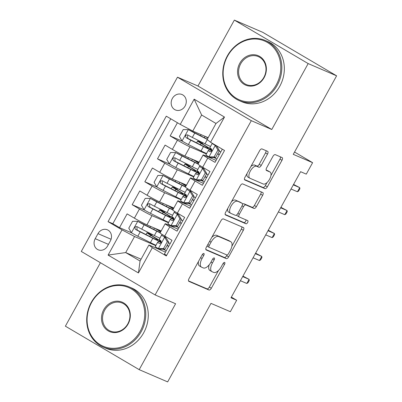 <?xml version="1.0" encoding="UTF-8"?>
<svg xmlns="http://www.w3.org/2000/svg" width="402" height="402" viewBox="0 0 402 402"><rect width="100%" height="100%" fill="white"/><g stroke="black" fill="none" stroke-linecap="round" stroke-linejoin="round"><path stroke-width="0.6" d="M203.859 253.481A1.804 0.844 120.5 0 0 202.206 254.722L189.01 278.631A2.573 1.206 120.5 0 0 188.819 281.33A2.573 1.206 120.5 0 0 188.885 281.365L208.99 290.018A2.573 1.206 120.5 0 0 211.346 288.244L224.547 264.335A1.804 0.844 120.5 0 0 224.678 262.446A1.804 0.844 120.5 0 0 224.633 262.426A1.804 0.844 120.5 0 0 222.984 263.662L221.276 266.757A8.236 3.869 120.5 0 1 213.723 272.42L212.05 271.697A8.236 3.869 120.5 0 1 211.844 271.596A8.236 3.869 120.5 0 1 212.452 262.958L214.16 259.863A1.804 0.844 120.5 0 0 214.291 257.973A1.804 0.844 120.5 0 0 214.246 257.953A1.804 0.844 120.5 0 0 212.593 259.189L210.889 262.285A8.236 3.869 120.5 0 1 203.337 267.948L201.663 267.229A8.236 3.869 120.5 0 1 201.457 267.124A8.236 3.869 120.5 0 1 202.065 258.491L203.774 255.396A1.804 0.844 120.5 0 0 203.904 253.506A1.804 0.844 120.5 0 0 203.859 253.481M172.342 98.48A8.392 7.397 -66.7 0 0 175.408 109.947A8.392 7.397 -66.7 0 0 185.111 106.002A8.392 7.397 -66.7 0 0 182.041 94.53A8.392 7.397 -66.7 0 0 172.342 98.48M267.506 154.082A2.573 1.206 120.5 0 0 267.697 151.383A2.573 1.206 120.5 0 0 267.631 151.353L261.993 148.926A2.573 1.206 120.5 0 0 259.632 150.695L244.974 177.252A2.573 1.206 120.5 0 0 244.783 179.95A2.573 1.206 120.5 0 0 244.848 179.98L264.953 188.633A2.573 1.206 120.5 0 0 267.315 186.865L281.973 160.308A2.573 1.206 120.5 0 0 282.164 157.609A2.573 1.206 120.5 0 0 282.098 157.579L275.285 154.644A2.573 1.206 120.5 0 0 272.928 156.413L266.652 167.78A2.573 1.206 120.5 0 0 266.461 170.478A2.573 1.206 120.5 0 0 266.526 170.508L269.903 171.966A6.884 3.231 120.5 0 1 270.079 172.051A6.884 3.231 120.5 0 1 269.471 179.448A6.884 3.231 120.5 0 1 263.26 184.005L250.024 178.307A6.884 3.231 120.5 0 1 249.853 178.222A6.884 3.231 120.5 0 1 250.456 170.825A6.884 3.231 120.5 0 1 256.667 166.267L258.873 167.217A2.573 1.206 120.5 0 0 261.235 165.448L267.506 154.082L265.511 152.906A2.573 1.206 120.5 0 0 266.013 150.655M100.42 262.712L65.385 326.178L139.203 369.659L167.654 381.9L211 303.374L230.346 311.701L236.672 300.234L230.984 297.787L300.596 171.689L306.284 174.136L312.61 162.674L294.545 152.031M308.168 63.581L234.346 20.1L197.96 86.018L271.782 129.494L308.168 63.581L336.615 75.822L293.269 154.348L312.61 162.674M271.782 129.494L251.3 120.68L155.112 294.927L81.289 251.446L177.478 77.199L251.3 120.68M139.203 369.659L175.594 303.741L155.112 294.927M223.356 218.914A2.573 1.206 120.5 0 0 220.999 220.683L206.337 247.24A2.573 1.206 120.5 0 0 206.151 249.938A2.573 1.206 120.5 0 0 206.211 249.969L226.316 258.622A2.573 1.206 120.5 0 0 228.678 256.853L243.336 230.296A2.573 1.206 120.5 0 0 243.527 227.597A2.573 1.206 120.5 0 0 243.461 227.567L223.356 218.914M225.658 212.246L240.316 185.689A2.573 1.206 120.5 0 1 242.677 183.92L262.777 192.573A2.573 1.206 120.5 0 1 262.843 192.603A2.573 1.206 120.5 0 1 262.657 195.302L256.381 206.668A2.573 1.206 120.5 0 1 254.024 208.437L245.868 204.93A2.573 1.206 120.5 0 0 243.506 206.698L239.346 214.236A2.573 1.206 120.5 0 0 239.16 216.934A2.573 1.206 120.5 0 0 239.22 216.969L247.712 220.623A1.804 0.844 120.5 0 1 247.753 220.643A1.804 0.844 120.5 0 1 247.597 222.577A1.804 0.844 120.5 0 1 245.969 223.773L225.532 214.975A2.573 1.206 120.5 0 1 225.467 214.944A2.573 1.206 120.5 0 1 225.658 212.246M234.346 20.1L262.797 32.341L336.615 75.822M177.423 122.741L170.141 135.926L182.116 141.077M206.397 153.946L189.96 146.871A10.492 0.548 -151.1 0 1 177.428 140.213L172.363 149.383L165.081 145.097L157.489 158.85L169.458 164.001M193.739 176.875L177.302 169.8A10.492 0.548 -151.1 0 1 164.77 163.142L159.71 172.312L152.423 168.021L144.831 181.779L156.8 186.93M181.081 199.799L164.644 192.729A10.492 0.548 -151.1 0 1 152.112 186.066L147.052 195.236L139.77 190.95L132.173 204.703L139.459 208.995A10.492 0.548 28.9 0 0 151.991 215.653L168.423 222.728M144.142 209.859L132.173 204.703M166.629 255.381L164.408 254.074L172.001 240.316L164.719 236.029A10.492 0.548 28.9 0 1 160.086 232.919L165.152 223.748A10.492 0.548 28.9 0 0 169.785 226.859L177.066 231.145L184.659 217.392L177.377 213.1A10.492 0.548 28.9 0 1 172.744 209.99L177.81 200.819A10.492 0.548 -151.1 0 1 179.011 201.186L190.799 206.261M177.81 200.819A10.492 0.548 -151.1 0 0 182.438 203.93L189.724 208.221L197.317 194.462L190.035 190.171A10.492 0.548 28.9 0 1 185.402 187.061L190.463 177.89A10.492 0.548 -151.1 0 1 191.669 178.262L203.457 183.337M190.463 177.89A10.492 0.548 -151.1 0 0 195.096 181L202.377 185.292L209.97 171.533L202.688 167.247A10.492 0.548 28.9 0 1 198.06 164.137L203.121 154.966A10.492 0.548 -151.1 0 1 204.322 155.333L216.115 160.408M172.363 149.383A10.492 0.548 28.9 0 0 184.895 156.041L199.141 162.172M159.71 172.312A10.492 0.548 28.9 0 0 172.237 178.97L186.483 185.101M147.052 195.236A10.492 0.548 28.9 0 0 159.584 201.899L173.83 208.03M107.58 245.969L110.364 240.924A8.13 7.166 -66.7 0 0 107.394 229.813A8.13 7.166 -66.7 0 0 97.993 233.637L95.209 238.682A8.13 7.166 -66.7 0 0 98.178 249.793A8.13 7.166 -66.7 0 0 107.58 245.969M180.242 124.399L194.161 99.178L224.487 117.042L210.568 142.263L207.141 139.519L216 123.469L201.633 115.012L192.774 131.062L180.242 124.399L166.277 116.173L108.053 221.638L122.022 229.864L134.554 236.527L155.77 245.657M210.568 142.263L224.532 150.489L166.312 255.953L152.348 247.727L138.424 272.948L108.098 255.084L122.022 229.864M170.739 118.801L112.836 223.698L119.52 227.632L127.112 213.879L134.394 218.165A10.492 0.548 28.9 0 0 146.926 224.824L161.172 230.954M178.146 229.19L166.353 224.115A10.492 0.548 28.9 0 0 165.152 223.748M203.121 154.966A10.492 0.548 -151.1 0 0 207.754 158.076L215.035 162.363L222.311 149.182M152.112 186.066L144.831 181.779M164.77 163.142L157.489 158.85M177.428 140.213L170.141 135.926M192.774 131.062L208.156 137.68M134.554 236.527L125.695 252.572L140.057 261.034L148.916 244.984L152.348 247.727M141.077 259.195L125.695 252.572L108.098 255.084M165.488 252.119L148.916 244.984M197.96 86.018L177.478 77.199M236.672 300.234L231.361 297.108M151.72 235.612L152.333 234.502M131.489 232.783L119.52 227.632M112.836 223.698L108.053 221.638M164.373 212.688L164.986 211.578M177.031 189.759L177.644 188.649M189.689 166.83L190.302 165.719M202.342 143.906L202.955 142.795M140.057 261.034L138.424 272.948M194.161 99.178L201.633 115.012M224.487 117.042L216 123.469M198.482 261.471A8.236 3.869 120.5 0 0 199.462 265.948L201.457 267.124M209.14 264.868A8.236 3.869 120.5 0 0 209.849 270.42L211.844 271.596M188.508 280.887L206.99 288.842A2.573 1.206 120.5 0 0 209.352 287.073L218.542 270.42M231.869 246.285L241.341 229.12A2.573 1.206 120.5 0 0 241.843 226.869M205.839 249.491L224.321 257.446A2.573 1.206 120.5 0 0 226.683 255.677L227.07 254.974M209.271 245.436A1.804 0.844 120.5 0 0 209.135 247.325A1.804 0.844 120.5 0 0 209.181 247.346L226.828 254.943A1.804 0.844 120.5 0 0 228.482 253.702L230.281 250.441A8.236 3.869 120.5 0 0 230.889 241.803A8.236 3.869 120.5 0 0 230.683 241.702L218.618 236.512A8.236 3.869 120.5 0 0 211.07 242.175L209.271 245.436L207.809 244.577M207.01 246.024A1.804 0.844 120.5 0 0 207.141 246.15A1.804 0.844 120.5 0 0 207.186 246.175L209.095 247.295M230.889 241.803L228.894 240.632A8.236 3.869 120.5 0 0 228.688 240.527L230.683 241.702M211.804 237.336A8.236 3.869 120.5 0 1 216.623 235.336L228.688 240.527M242.496 204.256A2.573 1.206 120.5 0 1 243.873 203.754L252.024 207.261A2.573 1.206 120.5 0 0 254.386 205.492L260.657 194.126A2.573 1.206 120.5 0 0 261.159 191.875M236.798 214.834A2.573 1.206 120.5 0 0 237.16 215.758A2.573 1.206 120.5 0 0 237.225 215.794L239.1 216.894M225.155 214.497L243.974 222.597A1.804 0.844 120.5 0 0 245.346 221.793A1.804 0.844 120.5 0 0 245.999 219.884M237.406 201.286A6.884 3.231 120.5 0 0 231.195 205.844A6.884 3.231 120.5 0 0 230.587 213.241A6.884 3.231 120.5 0 0 230.763 213.326L235.426 215.331A2.573 1.206 120.5 0 0 237.783 213.562L241.944 206.025A2.573 1.206 120.5 0 0 242.135 203.327A2.573 1.206 120.5 0 0 242.069 203.291L235.411 200.111A6.884 3.231 120.5 0 0 231.487 201.683M227.748 208.452A6.884 3.231 120.5 0 0 228.592 212.065L230.587 213.241M240.2 202.191A2.573 1.206 120.5 0 0 240.14 202.151A2.573 1.206 120.5 0 0 240.074 202.121L242.069 203.291M235.411 200.111L240.074 202.121M250.893 166.528A6.884 3.231 120.5 0 1 254.672 165.091L256.878 166.041A2.573 1.206 120.5 0 0 259.24 164.272L265.511 152.906M246.979 173.619A6.884 3.231 120.5 0 0 247.858 177.046L249.853 178.222M270.079 172.051L268.079 170.875A6.884 3.231 120.5 0 0 267.908 170.79L269.903 171.966M266.149 170.031L267.908 170.79M270.953 175.478L279.978 159.132A2.573 1.206 120.5 0 0 280.48 156.88M244.471 179.503L262.958 187.458A2.573 1.206 120.5 0 0 265.32 185.689L267.039 182.568M149.79 236.492L150.529 235.15A8.261 0.432 -151.1 0 1 146.981 232.758A8.261 0.432 -151.1 0 1 147.926 233.049L149.067 233.542A1.573 0.739 120.5 0 0 149.876 233.266M152.021 235.064A1.573 0.739 -59.5 0 1 151.665 235.069L150.524 234.577A4.849 0.256 28.9 0 0 149.966 234.406A4.849 0.256 28.9 0 0 152.051 235.813A20.06 1.05 28.9 0 1 160.669 241.617A20.06 1.05 28.9 0 1 152.83 238.27L150.428 242.627A20.06 1.05 28.9 0 0 155.976 245.275M160.303 232.532A16.653 0.874 28.9 0 1 155.102 230.085L137.836 221.351L132.575 221.291L128.781 228.17L131.504 232.813A6.95 0.362 28.9 0 0 137.791 236.25L150.428 242.627M137.836 221.351A6.95 0.362 28.9 0 0 144.117 224.788L156.755 231.165A20.06 1.05 28.9 0 0 160.137 232.828M160.79 231.642A20.06 1.05 28.9 0 0 156.066 228.758M160.629 231.939A16.653 0.874 28.9 0 0 154.584 228.12M159.901 238.17A20.06 1.05 -151.1 0 1 154.353 235.522L141.715 229.145A6.95 0.362 -151.1 0 1 137.067 226.648L136.906 226.567M150.529 235.15A16.653 0.874 -151.1 0 1 157.684 239.974A16.653 0.874 -151.1 0 1 151.177 237.195L137.182 230.105L136.876 227.416M137.067 226.648C134.836 226.577 134.328 227.497 135.544 229.396A6.95 0.362 28.9 0 0 140.192 231.894L152.83 238.27M163.493 248.617L164.976 249.255L159.72 249.195L158.242 248.562L163.493 248.617L167.292 241.738L164.569 237.095A6.95 0.362 -151.1 0 1 161.599 235.095A6.95 0.362 -151.1 0 1 161.604 235.09L162.302 234.562M164.569 237.095L166.046 237.733L164.584 236.743L165.177 236.296M158.242 248.562A6.95 0.362 -151.1 0 1 155.272 246.557A6.95 0.362 -151.1 0 1 155.278 246.552L157.674 242.21A6.95 0.362 28.9 0 0 157.674 242.2A6.95 0.362 28.9 0 0 159.287 243.381L159.403 243.441M163.187 249.235A16.653 0.874 -151.1 0 1 166.242 250.753M164.976 249.255L168.77 242.376L167.292 241.738M166.046 237.733L168.77 242.376M168.745 246.215A20.06 1.05 28.9 0 0 167.116 245.376M161.187 242.506A20.06 1.05 28.9 0 0 158.478 241.597L157.679 242.195L155.272 246.557M170.167 243.647A16.653 0.874 28.9 0 0 168.528 242.818M167.006 245.572A16.653 0.874 -151.1 0 1 168.649 246.396M159.529 243.486L159.287 243.381C161.147 243.29 161.649 242.376 160.805 240.632A6.95 0.362 -151.1 0 1 159.192 239.451A6.95 0.362 -151.1 0 1 159.202 239.441L161.594 235.105L159.192 239.451M246.818 283.47L248.004 282.722L249.27 280.425L249.094 279.345L246.818 283.47L240.411 280.712M242.687 276.586L249.094 279.345L242.944 276.124M91.561 302.55A31.994 28.2 -66.7 0 0 100.46 344.861A31.994 28.2 -66.7 0 0 140.243 331.223A31.994 28.2 -66.7 0 0 131.343 288.917A31.994 28.2 -66.7 0 0 91.561 302.55M141.182 331.725A32.783 28.894 113.3 0 1 103.284 347.147A32.783 28.894 113.3 0 1 91.304 302.344A32.783 28.894 113.3 0 1 129.203 286.922A32.783 28.894 113.3 0 1 141.182 331.725M103.731 309.721A15.995 14.1 113.3 0 1 123.625 302.902A15.995 14.1 113.3 0 1 128.072 324.057A15.995 14.1 113.3 0 1 108.183 330.871A15.995 14.1 113.3 0 1 103.731 309.721M127.816 323.851A15.211 13.407 -66.7 0 0 122.258 303.063A15.211 13.407 -66.7 0 0 104.671 310.218A15.211 13.407 -66.7 0 0 110.233 331.007A15.211 13.407 -66.7 0 0 127.816 323.851M129.203 286.922L131.705 288.003A32.783 28.894 113.3 0 1 143.685 332.801A32.783 28.894 113.3 0 1 105.791 348.222L103.284 347.147M227.617 56.084A31.994 28.2 -66.7 0 0 236.517 98.389A31.994 28.2 -66.7 0 0 276.3 84.757A31.994 28.2 -66.7 0 0 267.4 42.451A31.994 28.2 -66.7 0 0 227.617 56.084M277.239 85.259A32.783 28.894 113.3 0 1 239.341 100.676A32.783 28.894 113.3 0 1 227.361 55.878A32.783 28.894 113.3 0 1 265.26 40.456A32.783 28.894 113.3 0 1 277.239 85.259M239.788 63.255A15.995 14.1 113.3 0 1 259.682 56.436A15.995 14.1 113.3 0 1 264.129 77.591A15.995 14.1 113.3 0 1 244.24 84.405A15.995 14.1 113.3 0 1 239.788 63.255M263.873 77.385A15.211 13.407 -66.7 0 0 258.315 56.597A15.211 13.407 -66.7 0 0 240.728 63.752A15.211 13.407 -66.7 0 0 246.29 84.541A15.211 13.407 -66.7 0 0 263.873 77.385M265.26 40.456L267.762 41.537A32.783 28.894 113.3 0 1 279.742 86.335A32.783 28.894 113.3 0 1 241.848 101.756L239.341 100.676M162.443 213.568L163.187 212.226A8.261 0.432 -151.1 0 1 159.639 209.834A8.261 0.432 -151.1 0 1 160.584 210.12L161.725 210.613A1.573 0.739 120.5 0 0 162.534 210.336M164.679 212.135A1.573 0.739 -59.5 0 1 164.317 212.14L163.177 211.648A4.849 0.256 28.9 0 0 162.624 211.477A4.849 0.256 28.9 0 0 164.704 212.884A20.06 1.05 28.9 0 1 173.322 218.693A20.06 1.05 28.9 0 1 165.488 215.346L163.081 219.703A20.06 1.05 28.9 0 0 168.634 222.351M172.96 209.603A16.653 0.874 28.9 0 1 167.76 207.161L150.489 198.422L145.233 198.367L141.439 205.241L144.162 209.884A6.95 0.362 28.9 0 0 150.448 213.326L163.081 219.703M150.489 198.422A6.95 0.362 28.9 0 0 156.775 201.859L169.413 208.236A20.06 1.05 28.9 0 0 172.795 209.899M173.448 208.713A20.06 1.05 28.9 0 0 168.719 205.829M173.287 209.01A16.653 0.874 28.9 0 0 167.242 205.196M172.558 215.241A20.06 1.05 -151.1 0 1 167.006 212.593L154.368 206.216A6.95 0.362 -151.1 0 1 149.72 203.719L149.559 203.643M163.187 212.226A16.653 0.874 -151.1 0 1 170.337 217.045A16.653 0.874 -151.1 0 1 163.835 214.266L149.84 207.176L149.534 204.487M149.72 203.719C147.494 203.648 146.986 204.568 148.202 206.472A6.95 0.362 28.9 0 0 152.85 208.97L165.488 215.346M175.101 190.638L175.84 189.297A8.261 0.432 -151.1 0 1 172.292 186.905A8.261 0.432 -151.1 0 1 173.242 187.196L174.383 187.689A1.573 0.739 120.5 0 0 175.187 187.407M177.332 189.211A1.573 0.739 -59.5 0 1 176.975 189.216L175.835 188.724A4.849 0.256 28.9 0 0 175.277 188.553A4.849 0.256 28.9 0 0 177.362 189.955A20.06 1.05 28.9 0 1 185.98 195.764A20.06 1.05 28.9 0 1 178.146 192.417L175.739 196.774A20.06 1.05 28.9 0 0 181.292 199.422M185.613 186.674A16.653 0.874 28.9 0 1 180.418 184.232L163.147 175.493L157.891 175.438L154.092 182.317L156.82 186.96A6.95 0.362 28.9 0 0 163.101 190.397L175.739 196.774M163.147 175.493A6.95 0.362 28.9 0 0 169.433 178.935L182.066 185.312A20.06 1.05 28.9 0 0 185.453 186.97M186.106 185.789A20.06 1.05 28.9 0 0 181.377 182.905M185.94 186.086A16.653 0.874 28.9 0 0 179.9 182.267M185.216 192.312A20.06 1.05 -151.1 0 1 179.664 189.669L167.026 183.292A6.95 0.362 -151.1 0 1 162.378 180.794L162.217 180.714M175.84 189.297A16.653 0.874 -151.1 0 1 182.995 194.116A16.653 0.874 -151.1 0 1 176.493 191.342L162.498 184.247L162.192 181.563M162.378 180.794C160.147 180.724 159.644 181.639 160.86 183.543A6.95 0.362 28.9 0 0 165.508 186.041L178.146 192.417M187.759 167.709L188.498 166.368A8.261 0.432 -151.1 0 1 184.95 163.976A8.261 0.432 -151.1 0 1 185.895 164.267L187.036 164.76A1.573 0.739 120.5 0 0 187.845 164.483M189.99 166.282A1.573 0.739 -59.5 0 1 189.633 166.287L188.493 165.795A4.849 0.256 28.9 0 0 187.935 165.624A4.849 0.256 28.9 0 0 190.02 167.031A20.06 1.05 28.9 0 1 198.638 172.84A20.06 1.05 28.9 0 1 190.799 169.493L188.397 173.85A20.06 1.05 28.9 0 0 193.945 176.493M198.271 163.75A16.653 0.874 28.9 0 1 193.071 161.302L175.805 152.569L170.548 152.509L166.75 159.388L169.473 164.031A6.95 0.362 28.9 0 0 175.759 167.468L188.397 173.85M175.805 152.569A6.95 0.362 28.9 0 0 182.086 156.006L194.724 162.383A20.06 1.05 28.9 0 0 198.106 164.046M198.764 162.86A20.06 1.05 28.9 0 0 194.035 159.976M198.598 163.157A16.653 0.874 28.9 0 0 192.553 159.338M197.869 169.388A20.06 1.05 -151.1 0 1 192.322 166.74L179.684 160.363A6.95 0.362 -151.1 0 1 175.036 157.865L174.875 157.785M188.498 166.368A16.653 0.874 -151.1 0 1 195.653 171.192A16.653 0.874 -151.1 0 1 189.146 168.413L175.151 161.323L174.85 158.634M175.036 157.865C172.805 157.795 172.297 158.715 173.513 160.619A6.95 0.362 28.9 0 0 178.166 163.112L190.799 169.493M200.417 144.785L201.156 143.444A8.261 0.432 -151.1 0 1 197.608 141.052A8.261 0.432 -151.1 0 1 198.553 141.343L199.693 141.831A1.573 0.739 120.5 0 0 200.503 141.554M202.648 143.353A1.573 0.739 -59.5 0 1 202.286 143.358L201.146 142.871A4.849 0.256 28.9 0 0 200.593 142.7A4.849 0.256 28.9 0 0 202.673 144.102A20.06 1.05 28.9 0 1 211.296 149.911A20.06 1.05 28.9 0 1 203.457 146.564L201.055 150.921A20.06 1.05 28.9 0 0 206.603 153.569M207.331 139.172A16.653 0.874 28.9 0 1 205.729 138.378L188.458 129.64L183.201 129.585L179.408 136.459L182.131 141.102A6.95 0.362 28.9 0 0 188.417 144.544L201.055 150.921M188.458 129.64A6.95 0.362 28.9 0 0 194.744 133.077L207.221 139.373M208.055 137.861A20.06 1.05 28.9 0 0 206.688 137.047M207.945 138.062A16.653 0.874 28.9 0 0 205.211 136.414M210.527 146.459A20.06 1.05 -151.1 0 1 204.975 143.81L192.337 137.434A6.95 0.362 -151.1 0 1 187.689 134.936L187.533 134.861M201.156 143.444A16.653 0.874 -151.1 0 1 208.311 148.263A16.653 0.874 -151.1 0 1 201.804 145.484L187.809 138.394L187.503 135.705M187.689 134.936C185.463 134.871 184.955 135.786 186.171 137.69A6.95 0.362 28.9 0 0 190.819 140.187L203.457 146.564M176.151 225.688L177.629 226.326L172.378 226.271L170.895 225.633L176.151 225.688L179.95 218.814L177.227 214.171A6.95 0.362 -151.1 0 1 174.257 212.166A6.95 0.362 -151.1 0 1 174.262 212.161L174.96 211.638M177.227 214.171L178.704 214.804L177.242 213.814L177.835 213.372M170.895 225.633A6.95 0.362 -151.1 0 1 167.925 223.633A6.95 0.362 -151.1 0 1 167.93 223.623L170.327 219.281M175.84 226.306A16.653 0.874 -151.1 0 1 178.9 227.823M177.629 226.326L181.428 219.447L179.95 218.814M178.704 214.804L181.428 219.447M181.402 223.291A20.06 1.05 28.9 0 0 179.769 222.452M173.84 219.582A20.06 1.05 28.9 0 0 171.136 218.673L170.337 219.266A6.95 0.362 28.9 0 0 170.332 219.276A6.95 0.362 28.9 0 0 171.945 220.457L172.061 220.517M182.82 220.718A16.653 0.874 28.9 0 0 181.181 219.894M179.664 222.643A16.653 0.874 -151.1 0 1 181.302 223.467M172.182 220.557L171.945 220.457C173.8 220.366 174.307 219.447 173.463 217.703A6.95 0.362 -151.1 0 1 171.85 216.522A6.95 0.362 -151.1 0 1 171.855 216.517L174.252 212.176M259.476 260.541L260.662 259.792L261.928 257.501L261.752 256.416L259.476 260.541L253.064 257.782M255.345 253.657L261.752 256.416L255.597 253.2M188.809 202.764L190.287 203.397L185.031 203.342L183.553 202.703L188.809 202.764L192.603 195.885L189.88 191.241A6.95 0.362 -151.1 0 1 186.91 189.242A6.95 0.362 -151.1 0 1 186.92 189.231L187.618 188.709M189.88 191.241L191.362 191.88L189.895 190.885L190.488 190.442M183.553 202.703A6.95 0.362 -151.1 0 1 180.583 200.704A6.95 0.362 -151.1 0 1 180.588 200.698L182.985 196.357A6.95 0.362 28.9 0 0 182.99 196.347A6.95 0.362 28.9 0 0 184.603 197.528L184.714 197.588M188.498 203.382A16.653 0.874 -151.1 0 1 191.553 204.899M190.287 203.397L194.086 196.523L192.603 195.885M191.362 191.88L194.086 196.523M194.06 200.362A20.06 1.05 28.9 0 0 192.427 199.523M186.498 196.653A20.06 1.05 28.9 0 0 183.789 195.744L182.995 196.342L180.583 200.704M195.478 197.789A16.653 0.874 28.9 0 0 193.839 196.965M192.322 199.719A16.653 0.874 -151.1 0 1 193.96 200.543M184.84 197.628L184.603 197.528C186.458 197.437 186.965 196.523 186.121 194.779A6.95 0.362 -151.1 0 1 184.508 193.593A6.95 0.362 -151.1 0 1 184.513 193.588L186.91 189.247L184.508 193.593M272.129 237.617L273.32 236.863L274.586 234.572L274.41 233.487L272.129 237.617L265.722 234.858M267.998 230.733L274.41 233.487L268.255 230.271M201.462 179.835L202.945 180.473L197.689 180.413L196.211 179.779L201.462 179.835L205.261 172.955L202.538 168.312A6.95 0.362 -151.1 0 1 199.568 166.312A6.95 0.362 -151.1 0 1 199.573 166.307L200.276 165.78M202.538 168.312L204.015 168.951L202.553 167.961L203.146 167.513M196.211 179.779A6.95 0.362 -151.1 0 1 193.241 177.774A6.95 0.362 -151.1 0 1 193.246 177.769L195.643 173.428M201.156 180.453A16.653 0.874 -151.1 0 1 204.211 181.97M202.945 180.473L206.739 173.594L205.261 172.955M204.015 168.951L206.739 173.594M206.713 177.438A20.06 1.05 28.9 0 0 205.085 176.599M199.156 173.729A20.06 1.05 28.9 0 0 196.447 172.815L195.648 173.413A6.95 0.362 28.9 0 0 195.643 173.418A6.95 0.362 28.9 0 0 197.256 174.599L197.372 174.659M208.135 174.865A16.653 0.874 28.9 0 0 206.497 174.036M204.975 176.79A16.653 0.874 -151.1 0 1 206.618 177.614M197.498 174.704L197.256 174.599C199.116 174.508 199.623 173.594 198.779 171.85A6.95 0.362 -151.1 0 1 197.166 170.669A6.95 0.362 -151.1 0 1 197.171 170.664L199.568 166.322M284.787 214.688L285.973 213.939L287.239 211.643L287.063 210.563L284.787 214.688L278.38 211.929M280.656 207.804L287.063 210.563L280.913 207.342M214.12 156.911L215.603 157.544L210.346 157.489L208.864 156.85L214.12 156.911L217.919 150.031L215.196 145.388A6.95 0.362 -151.1 0 1 212.226 143.383A6.95 0.362 -151.1 0 1 212.231 143.378L212.331 143.303M215.196 145.388L216.673 146.026L215.236 145.011M208.864 156.85A6.95 0.362 -151.1 0 1 205.894 154.85A6.95 0.362 -151.1 0 1 205.904 154.84L208.296 150.499M213.814 157.524A16.653 0.874 -151.1 0 1 216.869 159.041M215.603 157.544L219.397 150.665L217.919 150.031M216.673 146.026L219.397 150.665M219.371 154.509A20.06 1.05 28.9 0 0 217.738 153.67M211.814 150.8A20.06 1.05 28.9 0 0 209.105 149.891L208.306 150.484A6.95 0.362 28.9 0 0 208.301 150.494A6.95 0.362 28.9 0 0 209.914 151.675L210.03 151.735M220.793 151.936A16.653 0.874 28.9 0 0 219.15 151.112M217.633 153.86A16.653 0.874 -151.1 0 1 219.271 154.69M210.151 151.775L209.914 151.675C211.769 151.584 212.276 150.665 211.432 148.921A6.95 0.362 -151.1 0 1 209.819 147.74A6.95 0.362 -151.1 0 1 209.824 147.735L212.221 143.393L209.819 147.74M297.445 191.759L298.631 191.01L299.897 188.719L299.721 187.633L297.445 191.759L291.038 189.005M293.314 184.875L299.721 187.633L293.566 184.417M189.96 146.871L184.895 156.041M177.302 169.8L172.237 178.97M164.644 192.729L159.584 201.899M151.991 215.653L146.926 224.824M169.785 226.859L164.719 236.029M207.754 158.076L202.688 167.247M195.096 181L190.035 190.171M182.438 203.93L177.377 213.1M139.459 208.995L134.394 218.165M108.455 244.381L95.209 238.682M111.078 239.27L97.993 233.637M200.603 257.627L202.065 258.491M212.703 259.009L214.16 259.863M210.99 262.099L212.452 262.958M223.09 263.476L224.547 264.335M209.352 287.073L211.346 288.244M206.99 288.842L208.99 290.018M202.317 254.536L203.774 255.396M241.341 229.12L243.336 230.296M226.683 255.677L228.678 256.853M224.321 257.446L226.316 258.622M216.623 235.336L218.618 236.512M209.608 241.311L211.07 242.175M260.657 194.126L262.657 195.302M254.386 205.492L256.381 206.668M252.024 207.261L254.024 208.437M243.873 203.754L245.868 204.93M242.044 205.834L243.506 206.698M237.889 213.377L239.346 214.236M243.974 222.597L245.969 223.773M259.24 164.272L261.235 165.448M256.878 166.041L258.873 167.217M254.672 165.091L256.667 166.267M279.978 159.132L281.973 160.308M265.32 185.689L267.315 186.865M262.958 187.458L264.953 188.633M151.665 235.069L149.067 233.542M137.7 221.346L131.434 232.698M153.71 229.386L154.443 228.06M156.755 231.165L154.353 235.522M140.192 231.894L137.791 236.25M144.117 224.788L141.715 229.145M137.182 230.105L135.544 229.396M158.373 248.562L164.634 237.21M165.267 236.351L164.9 237.014M164.317 212.14L161.725 210.613M150.358 198.422L144.092 209.769M166.368 206.457L167.101 205.136M169.413 208.236L167.006 212.593M152.85 208.97L150.448 213.326M156.775 201.859L154.368 206.216M149.84 207.176L148.202 206.472M176.975 189.216L174.383 187.689M163.016 175.493L156.75 186.845M179.026 183.528L179.754 182.207M182.066 185.312L179.664 189.669M165.508 186.041L163.101 190.397M169.433 178.935L167.026 183.292M162.498 184.247L160.86 183.543M189.633 166.287L187.036 164.76M175.669 152.564L169.408 163.915M191.684 160.604L192.412 159.277M194.724 162.383L192.322 166.74M178.166 163.112L175.759 167.468M182.086 156.006L179.684 160.363M175.151 161.323L173.513 160.619M202.286 143.358L199.693 141.831M188.327 129.64L182.061 140.986M204.337 137.675L205.07 136.353M207.281 139.635L204.975 143.81M190.819 140.187L188.417 144.544M194.744 133.077L192.337 137.434M187.809 138.394L186.171 137.69M171.026 225.633L177.292 214.286M177.925 213.422L177.558 214.09M183.684 202.708L189.95 191.357M190.583 190.498L190.211 191.161M196.342 179.779L202.603 168.428M203.236 167.569L202.869 168.232M208.995 156.85L215.261 145.504M207.141 246.15L209.135 247.325M237.16 215.758L239.16 216.934M240.14 202.151L242.135 203.327M146.981 232.758L145.981 234.572M150.509 226.366L149.906 227.462M160.373 242.16L160.669 241.617M159.639 209.834L158.639 211.643M163.167 203.442L162.559 204.538M173.026 219.231L173.322 218.693M172.292 186.905L171.292 188.714M175.82 180.513L175.217 181.609M185.684 196.302L185.98 195.764M184.95 163.976L183.95 165.79M188.478 157.584L187.875 158.679M198.342 173.378L198.638 172.84M197.608 141.052L196.608 142.861M201.136 134.66L200.528 135.755M210.995 150.448L211.296 149.911M174.257 212.166L171.85 216.522M170.332 219.276L167.925 223.633M199.568 166.312L197.166 170.669M195.643 173.418L193.241 177.774M208.301 150.494L205.894 154.85"/></g></svg>
